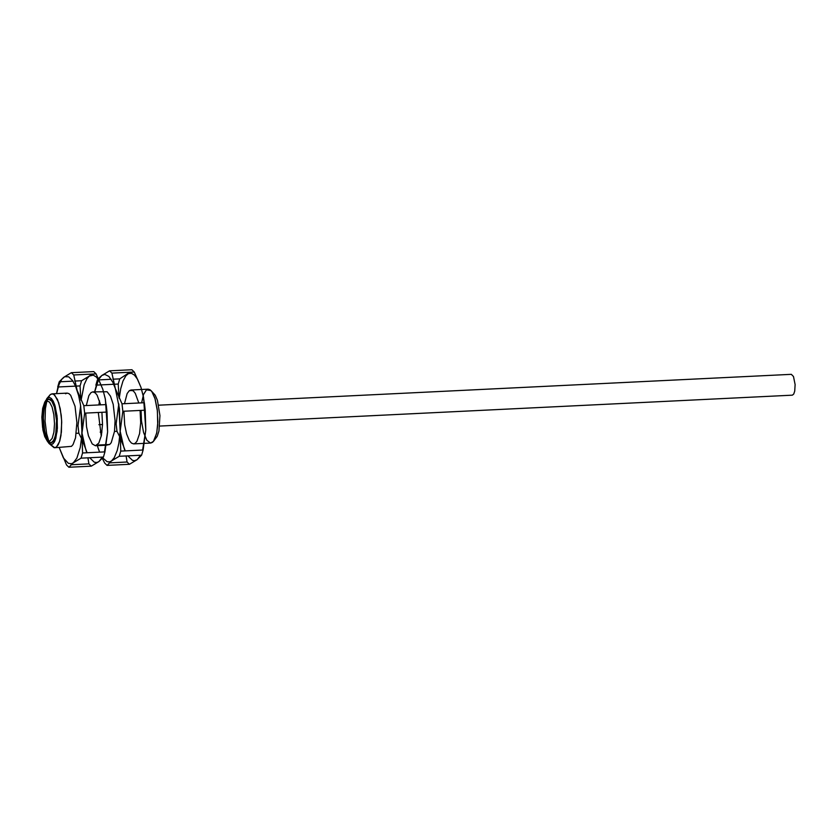 <?xml version="1.0" encoding="UTF-8"?>
<svg xmlns="http://www.w3.org/2000/svg" width="837" height="837" viewBox="0 0 837 837"><rect width="100%" height="100%" fill="white"/><g stroke="black" fill="none" stroke-linecap="round" stroke-linejoin="round"><path stroke-width="1.26" d="M120.162 431.275L122.84 411.281L121.993 403.811L115.318 388.535L119.45 408.623L120.162 431.275L118.917 443.014L117.253 450.421L114.24 457.724L111.52 460.925L119.231 456.291L120.748 451.112L120.162 431.275M131.911 369.745L134.276 372.026L131.911 369.745L109.553 370.833L101.832 375.478L104.792 374.411L108.862 376.409L112.744 382.111L115.318 388.535L111.907 373.114L109.553 370.833L111.907 373.114L134.276 372.026L140.951 387.29L137.446 379.109L134.495 375.154L131.44 373.302L128.427 373.626L125.843 375.834L122.955 381.086L120.706 388.766L119.241 398.339M99.645 452.147L98.034 447.826L99.593 452.147M101.727 457.148L102.02 457.776M102.344 458.467L104.709 463.102L107.063 465.393L111.52 460.925L109.689 461.836L107.167 461.731L102.773 457.954M98.044 379.056L94.644 391.779M94.727 391.768L98.515 379.747M98.797 379.224L101.832 375.478L98.473 378.544M97.354 445.65L98.034 447.826L97.364 445.65M119.743 436.788L116.981 431.317L116.134 423.846L118.812 403.873L120.162 431.306L123.656 446.581L120.005 437.343M118.98 397.774L118.226 384.057L119.743 378.868L129.798 372.245M127.831 455.872L132.497 460.36L134.527 460.716L137.142 459.67L129.421 464.294L127.067 462.003L126.105 455.956M124.943 450.902L123.656 446.581L125.257 450.892M140.951 387.29L143.409 396.707L145.209 410.193L145.795 430.03L143.566 397.491L140.951 387.29M142.625 450.044L145.795 430.03L143.117 450.013L141.599 455.192L137.142 459.67L140.543 455.244M121.993 403.811L122.84 411.281L145.209 410.193L144.362 402.723L121.993 403.811M95.878 385.146L97.385 379.956M99.09 379.872L111.164 379.287M112.88 379.203L119.743 378.868L118.226 384.057L114.041 384.256M113.727 384.277L101.235 384.884M101.183 384.884L96.36 385.114M109.197 462.882L127.067 462.003L129.421 464.294L107.063 465.393L104.709 463.102M120.748 451.112L119.231 456.291L141.599 455.192L143.117 450.013L120.748 451.112M98.892 424.694L102.512 424.516M115.056 423.899L116.134 423.846L116.981 431.317L114.502 431.432M101.957 432.049L100.168 432.133M101.915 412.306L102.512 424.474L101.403 435.481L98.808 443.097L95.449 445.744L92.227 443.924L88.45 435.878L86.535 426.776L85.751 413.091M86.305 405.547L88.868 395.639L91.013 392.626L92.823 391.862L95.313 392.93L97.123 395.231L100.628 404.857M97.113 445.096L106.184 444.656L97.113 445.096M106.163 445.221L109.657 444.489L106.257 444.656L109.657 444.489L111.227 442.689L114.512 431.39L115.067 420.676L113.215 404.407L110.494 396.173L107.115 391.758L92.823 391.862M99.54 400.85L98.85 404.941M98.295 412.484L101.267 436.15M56.571 393.631L59.061 384.465L61.802 379.255L64.627 376.734L68.655 376.786L72.673 380.678L75.456 385.93L78.615 395.535L80.394 404.219L82.016 420.237L81.775 436.234L80.237 447.513L76.889 458.08L73.342 462.788L71.386 463.74L68.341 463.321L63.371 457.881L59.197 447.523L66.541 464.974L68.896 467.255L73.342 462.788L81.053 458.163L82.56 452.974L81.974 433.147L84.652 413.143L83.805 405.673L77.13 390.398L73.729 374.966L96.098 373.877L93.744 371.597L96.098 373.877L102.773 389.153L105.2 398.475L107.021 412.055L107.617 431.892L105.368 399.239L102.773 389.153L99.268 380.971L96.328 377.016L93.273 375.154L89.287 376.085L91.631 374.097M104.447 451.907L107.617 431.892L104.939 451.886L103.422 457.065L98.975 461.532L102.376 457.117M80.823 399.709L80.07 385.909L81.576 380.73L89.287 376.085L86.902 378.763L84.16 384.675L81.074 400.253M89.674 457.734L94.33 462.233L97.019 462.484L98.975 461.532L91.254 466.167L88.9 463.876L87.937 457.818M86.776 452.775L85.5 448.444L87.1 452.754M81.555 438.598L78.835 433.179L77.987 425.709L80.655 405.861L81.974 433.011L85.5 448.444L81.817 439.143M93.744 371.597L71.375 372.685L73.729 374.966L71.375 372.685L63.664 377.33L59.218 381.818L56.487 393.641M107.021 412.055L106.184 404.585L83.805 405.673L84.652 413.143L107.021 412.055M103.422 457.065L104.939 451.886L82.56 452.974L81.053 458.163L103.422 457.065M71.019 464.755L88.9 463.876L91.254 466.167L68.896 467.255L66.541 464.974M74.692 381.065L81.576 380.73L80.07 385.909L75.864 386.119M75.55 386.129L58.192 386.976M57.711 386.997L59.218 381.818M60.264 381.766L72.976 381.149M76.878 425.761L77.987 425.709L78.835 433.179L76.324 433.304M140.093 410.444L140.689 422.612L139.58 433.618L136.975 441.225L135.28 443.233L133.617 443.882L131.461 443.097L129.358 440.597L126.617 434.005L124.703 424.914L123.907 411.229M124.472 403.696L127.14 393.557L129.316 390.659L132.706 390.492L129.316 390.659L130.99 390.011L133.481 391.067L135.291 393.38L138.806 402.995M144.351 443.359L150.775 443.045L152.596 442.281L154.249 440.199L156.781 432.583L157.858 421.702L157.272 409.712L155.138 398.998L151.884 391.664L150.032 389.76L148.149 389.174L146.475 389.822L150.953 390.534L152.376 392.417L154.929 398.318L157.408 410.977L157.712 425.039L156.634 433.284L153.433 441.413L150.524 443.045L146.883 440.325L143.608 432.614L141.484 421.021L141.066 410.392M159.689 426.064L792.346 395.169L793.717 394.07L794.721 391.12L795.119 384.591L793.486 376.514L791.331 374.338L158.674 405.192M47.897 440.879L44.351 431.421L43.085 421.293L43.796 408.09L45.962 401.341L43.796 408.09L43.085 421.293L44.351 431.421L47.897 440.879M46.464 401.038L44.173 407.765L43.325 417.673L44.727 431.662L47.353 439.456L48.42 441.13L45.868 435.899L44.068 428.063L43.336 418.981L43.786 410.245L45.344 403.371L47.74 399.573L50.555 399.511L53.306 403.183L55.493 409.973L56.759 418.667L56.864 427.77L55.786 435.679L53.735 441.015L50.89 442.857L47.217 441.015L44.34 435.041L42.572 427.33L41.923 418.374L42.52 409.952L44.246 403.716L46.757 400.923L49.561 402.105L52.093 407.054L53.861 414.765L54.51 423.721L53.913 432.154L52.187 438.379L49.676 441.172L46.882 439.98L47.217 441.015L44.759 436.621L42.949 430.082L41.85 417.15L42.677 408.362L44.769 402.053L46.621 399.866L48.755 399.082L51.779 401.101L54.426 407.064L56.56 420.645L56.351 430.176L54.855 437.877L52.365 442.239L50.879 442.867L53.704 440.555L55.755 434.361L56.56 420.645L54.426 407.064L51.779 401.101L48.912 399.071M51.214 442.846L54.028 440.534L56.079 434.351L56.874 420.624L54.74 407.044L52.103 401.09L49.08 399.061M48.86 443.348L54.081 447.701L56.225 447.167L58.171 444.824L59.793 440.827L60.965 435.449L61.708 422.12L61.216 415.079L58.684 402.628L54.708 395.095L52.511 393.871L50.366 394.499L45.271 401.279L47.542 397.941L49.414 397.397L51.339 398.464L53.181 401.08L54.813 405.056L57.031 415.947L57.387 428.188L55.786 438.473L54.363 441.978L52.658 444.028L50.785 444.499L47.207 441.005L49.174 443.652L51.224 444.531L53.191 443.579L54.918 440.869L57.146 431.139L57.251 418.291L55.179 406.269L51.58 398.715L49.529 397.418L47.542 397.941L50.366 394.499L52.03 393.85L53.913 394.436L57.491 399.479L60.243 408.738L61.635 420.394L61.383 432.122L59.542 441.612L56.477 446.979L54.667 447.743L50.377 444.384M44.664 402.921L42.98 412.547L42.896 421.304L43.838 430.019L46.443 439.435M141.62 402.859L143.535 394.478L146.475 389.822M153.433 441.413L157.22 436.328L158.946 430.971L159.94 415.591L157.45 400.379L155.222 395.221L150.953 390.534M54.667 447.743L71.48 446.351L73.049 444.552L75.529 437.856L76.889 422.539L75.037 406.269L70.674 395.284L68.937 393.62L67.19 393.118L65.516 393.767M48.839 441.235L46.621 433.681L45.062 421.199L45.397 408.634L46.872 400.892L45.397 408.634L45.062 421.199L46.621 433.681L48.839 441.235M50.366 394.499L46.684 398.789M143.409 396.707L143.566 397.491M95.449 445.744L106.079 445.232M105.2 398.475L105.368 399.239M133.617 443.882L144.257 443.359M148.149 389.174L141.641 389.487M141.631 389.487L130.99 390.011M67.19 393.118L52.03 393.85"/></g></svg>
